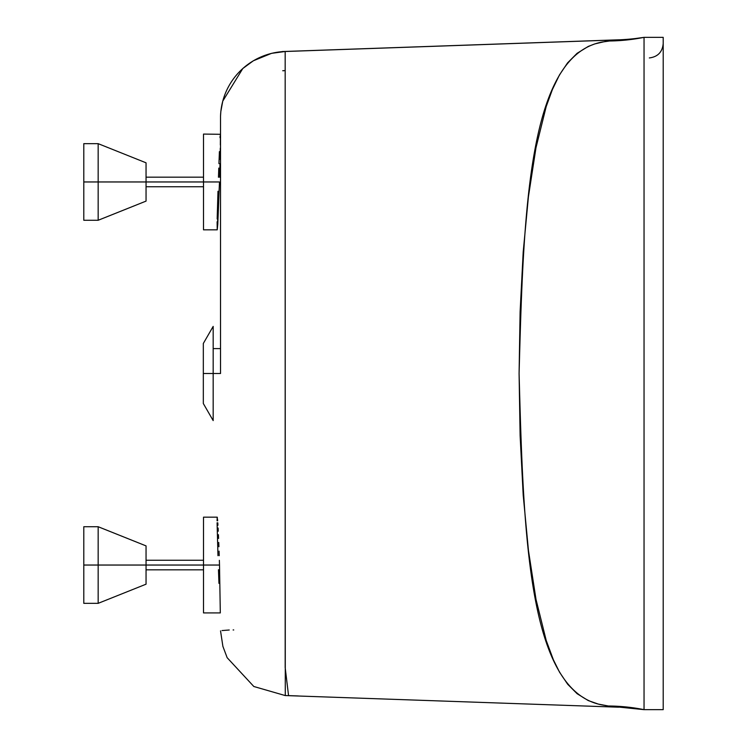<?xml version="1.0" encoding="UTF-8"?>
<svg xmlns="http://www.w3.org/2000/svg" width="747" height="747" viewBox="0 0 747 747"><rect width="100%" height="100%" fill="white"/><g stroke="black" fill="none" stroke-linecap="round" stroke-linejoin="round"><path stroke-width="1.12" d="M83.795 601.699L83.795 526.728L83.795 565.04L98.165 565.04L98.165 603.343L98.165 565.04L83.795 565.04L83.795 603.343L98.165 603.343L146.048 584.191L146.048 565.04L98.165 565.04L98.165 526.728L98.165 565.04L203.511 565.04L146.048 565.04L146.048 545.889L146.048 584.191M83.795 218.619L83.795 143.657L83.795 181.96L98.165 181.96L98.165 220.272L98.165 181.96L83.795 181.96L83.795 220.272L98.165 220.272L146.048 201.111L146.048 181.96L98.165 181.96L98.165 143.657L98.165 181.96L203.511 181.96L146.048 181.96L146.048 162.809L146.048 201.111M220.253 134.301L203.511 134.077L203.511 229.843L217.218 229.843L219.506 181.96L203.511 181.96L219.506 181.96L217.797 224.184L217.218 229.843L217.116 221.784M217.069 520.78L217.218 517.157L217.405 518.082L217.218 517.157L203.511 517.157L203.511 612.923L220.309 612.923L219.506 565.04L203.511 565.04L219.506 565.04L220.309 612.923M203.324 373.5L203.324 403.529L203.324 343.471L203.324 398.403L203.324 348.597L203.324 373.5L213.175 373.5L203.324 373.5L203.324 343.471L203.324 373.5M213.175 420.598L213.175 373.5L213.175 420.598L203.324 403.529M220.524 373.5L213.175 373.5L220.524 373.5L220.524 116.149L220.524 373.5M220.533 630.879L222.895 646.379L227.153 657.696L253.821 686.493L285.186 695.55L618.591 707.194M229.236 630.001L222.036 630.561M233.736 629.954L233.111 629.954M219.366 560.343L219.506 565.04L219.366 560.343M219.067 551.137L219.216 555.675L219.067 551.137M218.75 542.462L218.908 546.729L218.75 542.462M218.423 534.684L218.582 538.438L218.423 534.684M218.096 528.026L218.255 531.192L218.096 528.026M217.797 522.825L217.947 525.244L217.797 522.825M217.526 519.221L217.657 520.808L217.526 519.221M217.106 518.063L217.153 517.382M217.975 555.675L217.078 522.779M218.946 583.351L218.46 569.709M213.175 326.402L213.175 373.5L213.175 326.402L203.324 343.471M219.646 177.272L219.991 163.649L219.646 177.272M220.085 159.382L220.3 148.111L220.085 159.382M220.346 144.946L220.412 137.719L220.346 144.946M220.402 136.141L220.309 134.077L220.402 136.141M220.02 137.709L220.104 136.131M218.946 163.649L219.403 151.604M218.46 177.263L218.787 168.066M217.162 218.964L217.984 191.279M617.489 39.89L617.461 39.89A220.272 219.749 -99 0 0 644.045 37.35L663.205 37.35L663.205 709.65L663.205 37.35L644.045 37.35L644.045 709.65L663.205 709.65L644.045 709.65A220.272 202.512 -78.6 0 0 608.329 705.999L617.62 707.129M649.339 57.939C657.78 56.847 662.402 52.066 663.205 43.587C662.402 52.066 657.78 56.847 649.339 57.939M298.417 695.971L288.557 695.616L285.177 667.585L285.177 51.496A67.043 67.034 -177.6 0 0 220.542 115.673A67.043 67.034 2.4 0 1 285.177 51.496L271.572 53.336L253.354 60.778L242.794 68.528L222.765 101.116L220.86 111.368M617.526 707.11L618.497 707.148L617.526 707.11M285.279 695.541L285.177 51.496L617.461 39.89L285.279 51.459M617.461 39.89L605.163 41.477L594.78 43.924L588.272 46.426L577.067 53.326L567.58 62.879L559.447 74.98L552.388 89.547L546.178 106.634L535.991 147.71L528.428 196.713L523.199 251.972L520.108 311.788L519.09 373.528L520.117 435.622L523.199 495.102L528.465 550.558L536.019 599.439L546.216 640.478L553.359 659.732L559.54 672.179L567.692 684.261L577.076 693.683L588.225 700.555L598.356 704.094L608.329 705.999L602.213 704.972C528.783 691.227 523.563 540.426 519.09 373.481C523.572 206.966 528.708 55.754 602.213 42.028L617.461 39.89A220.272 219.749 81 0 0 644.045 37.35A220.272 202.512 78.6 0 1 608.329 41.001A220.272 202.512 -101.4 0 0 644.045 37.35L644.045 709.65A220.272 202.512 101.4 0 0 608.329 705.999L644.045 709.65M203.511 519.212L203.511 612.923M203.511 136.141L203.511 229.843M83.795 219.534L83.795 220.085L83.795 219.534M83.795 602.614L83.795 603.165L83.795 602.614M203.511 186.75L146.048 186.75M203.511 569.83L146.048 569.83M213.175 348.597L220.524 348.597M663.205 43.625L663.205 151.949M282.758 70.75L283.748 70.713M285.177 70.62L282.758 70.704M220.813 111.789L220.524 116.159M282.095 51.608L282.693 51.59M619.207 39.787L282.095 51.562M635.183 38.564L644.045 37.35M203.511 177.17L146.048 177.17L203.511 177.17M203.511 560.25L146.048 560.25M98.165 143.657L83.795 143.657L98.165 143.657L146.048 162.809M98.165 526.728L83.795 526.728L98.165 526.728L146.048 545.889L98.165 526.728"/></g></svg>

